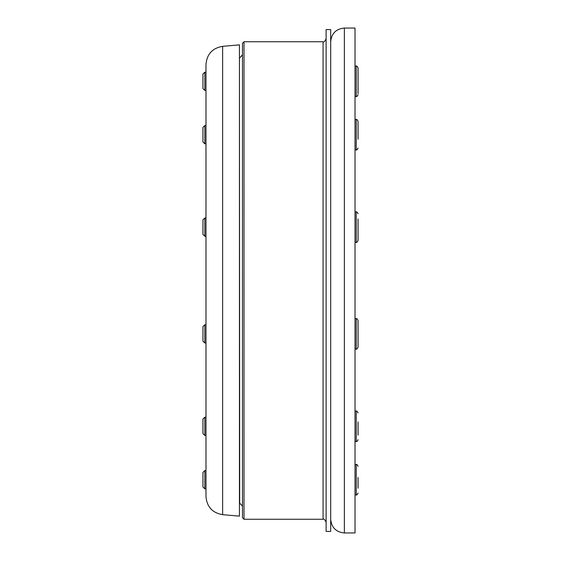 <?xml version="1.0" encoding="UTF-8"?>
<svg xmlns="http://www.w3.org/2000/svg" width="561" height="561" viewBox="0 0 561 561"><rect width="100%" height="100%" fill="white"/><g stroke="black" fill="none" stroke-linecap="round" stroke-linejoin="round"><path stroke-width="0.84" d="M242.478 341.901L242.478 517.74L244 519.262L244 41.738L242.478 43.26L242.478 341.901M326.123 29.572L326.123 531.428L330.688 531.428L330.688 29.572L326.123 29.572M222.64 514.668L239.442 516.141L239.442 44.859L222.64 46.332C212.409 48.099 206.855 54.158 205.978 64.508L205.978 496.492C206.855 506.842 212.409 512.901 222.64 514.668L222.64 46.332M330.688 41.738L330.688 519.262C331.495 527.578 336.06 532.137 344.37 532.95L344.37 28.05C336.06 28.863 331.495 33.422 330.688 41.738M344.37 532.95L355.022 532.95L355.022 28.05L344.37 28.05M205.978 90.433L204.807 90.433L204.807 72.187L205.978 72.187M204.807 72.187L202.942 74.052L202.942 88.568L204.807 90.433M358.058 93.575L358.058 67.923L358.058 93.575M205.978 143.805L204.807 143.805L204.807 125.559L205.978 125.559M204.807 125.559L202.942 127.424L202.942 141.94L204.807 143.805M358.058 139.226L358.058 121.302L358.058 139.226M205.978 236.251L204.807 236.251L204.807 218.005L205.978 218.005M204.807 218.005L202.942 219.87L202.942 234.386L204.807 236.251M358.058 213.741C357.147 212.009 356.537 211.399 356.235 211.918L356.235 242.338C356.537 242.857 357.147 242.247 358.058 240.508L358.058 219.007M205.978 435.441L204.807 435.441L204.807 417.195L205.978 417.195M204.807 417.195L202.942 419.06L202.942 433.576L204.807 435.441M358.058 435.098L358.058 421.9M205.978 488.813L204.807 488.813L204.807 470.567L205.978 470.567M204.807 470.567L202.942 472.432L202.942 486.948L204.807 488.813M358.058 488.175L358.058 477.418M205.978 342.995L204.807 342.995L204.807 324.749L205.978 324.749M204.807 324.749L202.942 326.614L202.942 341.13L204.807 342.995M358.058 346.803L358.058 320.492C357.14 318.753 356.53 318.143 356.235 318.662L356.235 349.082C356.537 349.601 357.147 348.991 358.058 347.259M239.442 57.909L239.701 503.112L242.478 506.141M244 41.738L323.08 41.738L323.08 519.262C323.823 518.49 324.833 519.5 326.123 522.305M358.058 67.923C357.126 66.177 356.516 65.567 356.235 66.1L356.235 96.513C356.558 97.032 357.168 96.422 358.058 94.69M358.058 121.302C357.14 119.563 356.53 118.953 356.235 119.472L356.235 149.892C356.558 150.404 357.168 149.794 358.058 148.062M358.058 412.938C357.14 411.199 356.53 410.589 356.235 411.108L356.235 441.528C356.53 442.047 357.14 441.437 358.058 439.698M358.058 466.31C357.14 464.571 356.53 463.961 356.235 464.487L356.235 494.9C356.516 495.433 357.126 494.823 358.058 493.077M239.701 57.888L242.478 54.859M244 519.262L323.08 519.262M323.08 41.738C323.823 42.51 324.833 41.5 326.123 38.695M356.235 66.1L355.022 66.1M356.235 96.513L355.022 96.513M356.235 119.472L355.022 119.472M356.235 149.892L355.022 149.892M356.235 211.918L355.022 211.918M356.235 242.338L355.022 242.338M356.235 411.108L355.022 411.108M356.235 441.528L355.022 441.528M356.235 464.487L355.022 464.487M356.235 494.9L355.022 494.9M356.235 318.662L355.022 318.662M356.235 349.082L355.022 349.082"/></g></svg>
